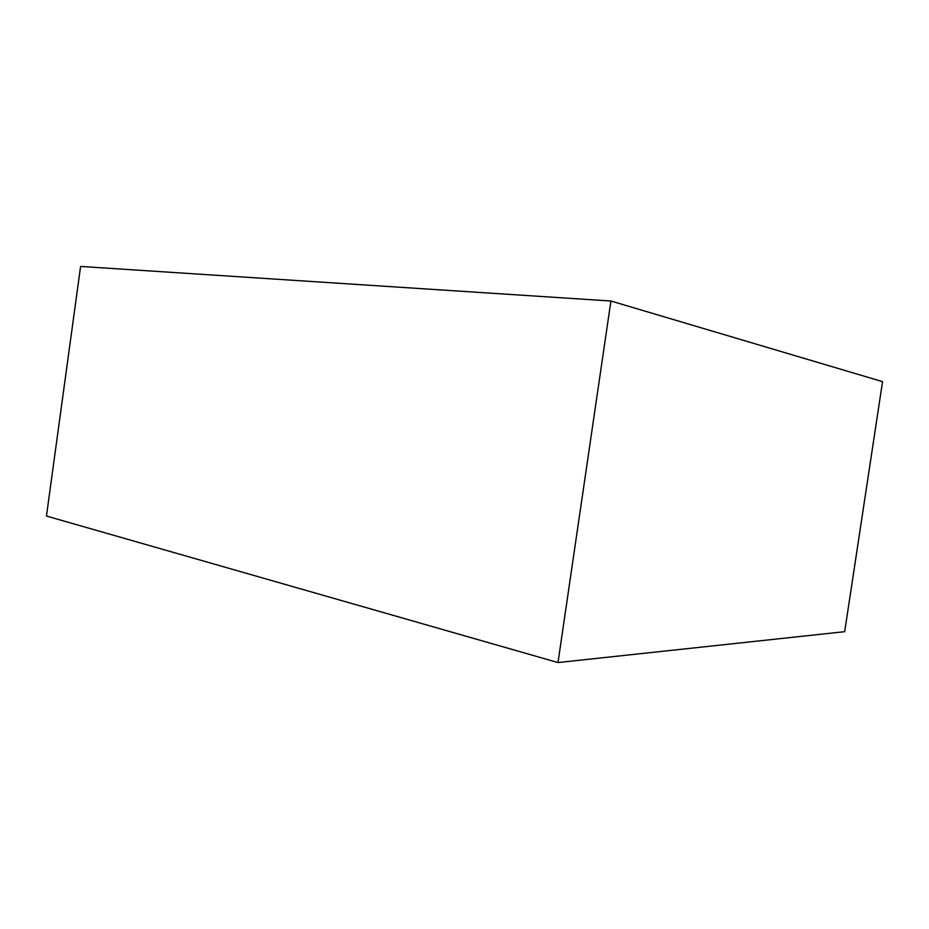 <?xml version="1.0" encoding="UTF-8"?>
<svg xmlns="http://www.w3.org/2000/svg" width="929" height="929" viewBox="0 0 929 929"><rect width="100%" height="100%" fill="white"/><g stroke="black" fill="none" stroke-linecap="round" stroke-linejoin="round"><path stroke-width="1.39" d="M610.91 301.019L80.591 266.437L46.45 516.048L557.992 662.563L844.682 631.685L882.55 381.645L610.91 301.019L557.992 662.563"/></g></svg>
